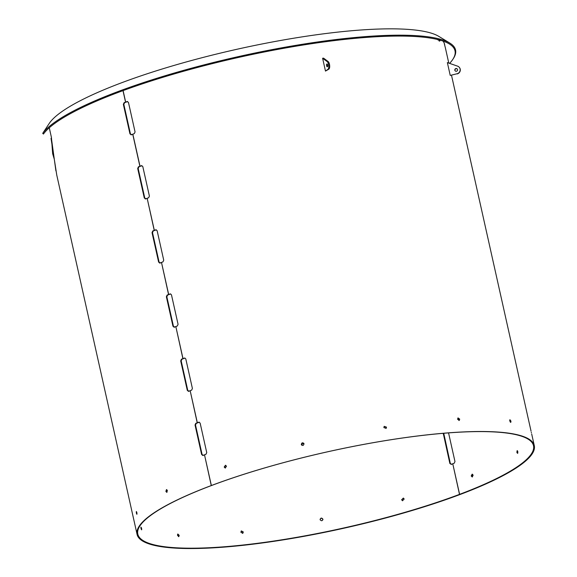 <?xml version="1.0" encoding="UTF-8"?>
<svg xmlns="http://www.w3.org/2000/svg" width="577" height="577" viewBox="0 0 577 577"><rect width="100%" height="100%" fill="white"/><g stroke="black" fill="none" stroke-linecap="round" stroke-linejoin="round"><path stroke-width="0.87" d="M383.856 427.571L384.21 426.345L386.496 427.146L386.143 428.372L383.856 427.571M384.116 426.446L386.294 427.333L386.042 428.451M301.302 444.47C301.814 442.523 302.716 442.299 304 443.807C303.488 445.761 302.586 445.978 301.302 444.47L301.62 445.083M303.682 443.201L304 443.807M301.677 445.148L301.418 444.6L303.74 443.266M224.193 467.038L225.477 465.25L226.494 466.245L225.203 468.034L224.193 467.038M225.412 468.034L224.604 467.074L225.686 465.293M165.873 491.359L166.501 489.57L167.373 490.573L166.731 492.361L165.873 491.359M167.041 492.217L166.508 491.308L166.832 489.657M136.417 513.227C136.172 511.287 136.316 511.078 136.857 512.592C137.088 514.533 136.944 514.749 136.417 513.227L136.879 514.287M136.381 511.532L136.857 512.592M141.653 528.676C141.026 526.823 140.795 526.693 140.954 528.294C141.567 530.148 141.798 530.277 141.653 528.676L141.661 529.837M140.939 527.133L140.954 528.294M178.495 536.646L178.603 535.579L177.586 534.23M179.195 535.355L177.846 534.013L177.485 535.297L178.827 536.639L179.195 535.355M242.621 533.4L242.953 532.189L241.193 531.042M243.299 531.98L241.359 530.919L240.869 532.254L242.809 533.314L243.299 531.98M322.846 519.855L322.839 519.293C321.548 517.749 320.632 517.937 320.112 519.848M322.882 519.134C321.591 517.591 320.675 517.778 320.156 519.689C321.447 521.233 322.355 521.045 322.882 519.134L322.868 519.776M320.17 519.048L320.156 519.689M403.46 498.124L401.895 499.862L402.609 500.771M404.188 499.033L403.33 498.074L401.628 499.776L402.486 500.742L404.188 499.033M472.433 474.207L471.741 475.96L472.462 476.912M473.147 475.159L472.166 474.164L471.207 475.967L472.195 476.963L473.147 475.159M517.562 450.897L517.85 453.01M517.843 451.64L517.165 450.615L516.855 452.361L517.54 453.385L517.843 451.64M531.309 432.368L531.439 432.887L531.309 432.368M531.071 431.257L451.51 75.313M509.743 420.943L509.938 419.717L510.977 421.167L510.782 422.386L509.743 420.943M509.693 420.121L510.349 422.198M457.59 419.241L458.059 417.921L459.703 419.14L459.234 420.46L457.59 419.241M457.842 418.073L459.22 419.356L458.975 420.532M118.141 92.435A212.264 40.758 167.4 0 0 43.441 134.052L42.712 133.345A212.971 40.895 167.4 0 1 117.549 91.736A212.971 40.895 167.4 0 1 449.786 43.059A212.971 40.895 167.4 0 1 453.277 58.674L452.743 59.481A212.264 40.758 167.4 0 0 449.267 43.917A212.264 40.758 167.4 0 0 118.141 92.435M449.606 63.376A212.264 40.758 167.4 0 0 452.743 59.481M444.759 45.576A203.501 39.077 167.4 0 0 444.586 44.328A203.501 39.077 167.4 0 0 444.182 43.066A203.501 39.077 167.4 0 0 443.013 41.082M449.786 43.059L438.772 36.365A203.501 39.077 -12.6 0 0 426.72 31.937A203.501 39.077 167.4 0 0 412.274 29.737A203.501 39.077 -12.6 0 0 387.722 28.85A203.501 39.077 167.4 0 0 365.133 29.715A203.501 39.077 -12.6 0 0 331.587 32.824A203.501 39.077 167.4 0 0 303.589 36.647A203.501 39.077 -12.6 0 0 265.095 43.376A203.501 39.077 167.4 0 0 235.055 49.694A203.501 39.077 -12.6 0 0 196.267 59.229A203.501 39.077 167.4 0 0 167.806 67.285A203.501 39.077 -12.6 0 0 133.388 78.479A203.501 39.077 167.4 0 0 121.365 82.857L121.264 82.893A203.501 39.077 167.4 0 0 109.947 87.3A203.501 39.077 -12.6 0 0 84.062 98.797A203.501 39.077 167.4 0 0 68.461 107.322A203.501 39.077 -12.6 0 0 54.224 117.737A203.501 39.077 167.4 0 0 49.247 123.435L42.712 133.345M444.405 43.65A203.501 39.077 -12.6 0 1 444.456 44.278M448.56 432.894L454.964 461.542L454.236 463.208A202.729 38.926 167.4 0 1 452.765 463.764L459.602 494.338L460.107 494.489A203.501 39.077 -12.6 0 0 534.288 445.632L531.684 433.991M459.984 494.453L459.501 494.374L452.772 463.807M459.501 494.374A202.729 38.926 167.4 0 1 253.801 543.772A202.729 38.926 167.4 0 1 137.809 534.114A202.729 38.926 167.4 0 1 211.716 485.445L211.269 485.56L204.518 454.856M199.159 422.14L199.296 422.213A202.729 38.926 -12.6 0 0 197.81 422.768L197.341 422.753A203.501 39.077 -12.6 0 1 198.827 422.198L200.14 423.092L206.739 452.592L205.989 454.258A203.501 39.077 167.4 0 0 204.503 454.82L211.37 485.524L211.817 485.408A202.729 38.926 167.4 0 1 417.51 436.017A202.729 38.926 167.4 0 1 533.501 445.668A202.729 38.926 167.4 0 1 459.602 494.338M197.702 422.768L197.233 422.79L190.179 390.73M197.341 422.753L190.172 390.687A203.501 39.077 167.4 0 1 191.658 390.131L192.401 388.465L185.808 358.966L184.828 358.007M183.363 358.634L182.902 358.656L175.848 326.596M183.003 358.62L183.479 358.634A202.729 38.926 -12.6 0 1 184.965 358.079L184.489 358.065A203.501 39.077 -12.6 0 0 183.003 358.62L175.834 326.553A203.501 39.077 167.4 0 1 177.319 325.998L178.069 324.332L171.47 294.833L170.489 293.881M154.694 230.374L154.232 230.396L147.178 198.337M127.488 101.487L127.625 101.559A202.729 38.926 -12.6 0 0 126.139 102.115L125.663 102.1A203.501 39.077 -12.6 0 1 127.149 101.538L128.469 102.439L135.061 131.938L134.318 133.604A203.501 39.077 167.4 0 0 132.833 134.16L140.002 166.226A203.501 39.077 -12.6 0 1 141.488 165.671L142.8 166.573L149.4 196.072L148.65 197.738A203.501 39.077 167.4 0 0 147.164 198.293L154.333 230.36L154.809 230.374A202.729 38.926 -12.6 0 1 156.295 229.819L156.158 229.747M169.032 294.501L168.563 294.53L161.51 262.47M168.672 294.486L169.14 294.508A202.729 38.926 -12.6 0 1 170.626 293.953L170.157 293.931A203.501 39.077 -12.6 0 0 168.672 294.486L161.502 262.427A203.501 39.077 167.4 0 1 162.988 261.864L163.731 260.198L157.139 230.699L155.819 229.805A203.501 39.077 -12.6 0 0 154.333 230.36M126.024 102.107L125.562 102.136L122.988 90.632M125.663 102.1L123.096 90.596M443.735 433.277L450.334 463.475L451.654 464.377M459.999 494.525A203.501 39.077 -12.6 0 1 253.512 544.104A203.501 39.077 -12.6 0 1 137.081 534.417A203.501 39.077 -12.6 0 1 211.269 485.56M204.402 454.856A203.501 39.077 167.4 0 0 202.931 455.412L202.599 455.469M202.931 455.412L201.633 454.517L195.04 425.011L195.762 423.345A203.501 39.077 -12.6 0 1 197.233 422.79M190.071 390.723A203.501 39.077 167.4 0 0 188.592 391.278L188.261 391.336M188.592 391.278L187.301 390.384L180.702 360.885L181.43 359.219A203.501 39.077 -12.6 0 1 182.902 358.656M175.733 326.596A203.501 39.077 167.4 0 0 174.261 327.152L173.929 327.209M174.261 327.152L172.963 326.25L166.371 296.751L167.092 295.085A203.501 39.077 -12.6 0 1 168.563 294.53M161.401 262.463A203.501 39.077 167.4 0 0 159.923 263.018L159.591 263.076M159.923 263.018L158.632 262.124L152.032 232.625L152.761 230.951A203.501 39.077 -12.6 0 1 154.232 230.396M147.063 198.329A203.501 39.077 167.4 0 0 145.592 198.892L145.26 198.942M145.592 198.892L144.293 197.99L137.701 168.491L138.422 166.825A203.501 39.077 -12.6 0 1 139.894 166.27L132.732 134.203A203.501 39.077 167.4 0 0 131.253 134.758L130.921 134.816M131.253 134.758L129.962 133.857L123.363 104.358L124.091 102.692A203.501 39.077 -12.6 0 1 125.562 102.136M137.081 534.417L56.755 175.055L54.274 159.151L52.658 153.749L51.418 137.391L49.276 127.784M448.783 63.088L445.285 47.458A203.501 39.077 167.4 0 0 445.004 46.499L444.182 43.066M439.962 39.589L439.948 40.953A203.501 39.077 167.4 0 0 436.861 39.337M140.002 166.226L140.471 166.248A202.729 38.926 -12.6 0 1 141.956 165.686L141.819 165.613M211.37 485.524A203.501 39.077 -12.6 0 1 417.856 435.938A203.501 39.077 -12.6 0 1 534.288 445.632M203.407 455.426L202.109 454.532L195.516 425.033L196.238 423.367A202.729 38.926 -12.6 0 1 197.709 422.804M189.068 391.3L187.77 390.398L181.178 360.899L181.899 359.233A202.729 38.926 -12.6 0 1 183.378 358.678M174.737 327.166L173.439 326.272L166.847 296.773L167.568 295.099A202.729 38.926 -12.6 0 1 169.039 294.544M160.399 263.04L159.101 262.138L152.508 232.639L153.23 230.973A202.729 38.926 -12.6 0 1 154.708 230.418M146.068 198.906L144.769 198.005L138.177 168.506L138.898 166.84A202.729 38.926 -12.6 0 1 140.37 166.284L139.894 166.27M131.729 134.773L130.431 133.878L123.839 104.379L124.56 102.706A202.729 38.926 -12.6 0 1 126.038 102.151M443.251 433.32L449.858 463.461L451.178 464.362A202.729 38.926 167.4 0 0 452.664 463.8M439.227 41.162L439.241 39.799M56.784 175.192L51.021 138.35L51.461 138.66L55.904 170.879M51.021 138.35L51.454 138.372M454.835 70.235A1.399 1.363 -42.4 0 0 456.818 71.115A1.399 1.363 -42.4 0 0 457.222 68.959A1.399 1.363 -42.4 0 0 454.835 70.235M455.231 70.921A1.399 1.363 137.6 0 1 457.294 69.045M450.233 75.421L457.049 73.748A4.017 3.916 -42.4 0 0 457.575 66.153L447.363 62.597L450.233 75.421L457.049 73.748M459.227 67.278A4.017 3.916 137.6 0 1 457.193 73.914M326.625 65.771A1.399 0.555 -97.8 0 0 327.31 66.795A1.399 0.555 -97.8 0 0 327.621 65.042A1.399 0.555 -97.8 0 0 326.935 64.018A1.399 0.555 -97.8 0 0 326.625 65.771M327.686 66.11A1.399 0.555 82.2 0 1 327.541 65.648A1.399 0.555 82.2 0 1 327.476 64.581M322.615 58.263L325.486 71.086L328.897 69.132L327.981 69.254A4.017 1.587 -97.8 0 0 328.731 65.504A4.017 1.587 -97.8 0 0 327.181 61.616L322.615 58.263L323.531 58.133L328.089 61.487A4.017 1.587 82.2 0 1 329.647 65.374A4.017 1.587 82.2 0 1 328.897 69.132M325.486 71.086L327.981 69.254M124.56 102.706L124.091 102.692M123.839 104.379L123.363 104.358M130.431 133.878L129.962 133.857M138.898 166.84L138.422 166.825M138.177 168.506L137.701 168.491M144.769 198.005L144.293 197.99M159.101 262.138L158.632 262.124M152.508 232.639L152.032 232.625M153.23 230.973L152.761 230.951M167.568 295.099L167.092 295.085M166.847 296.773L166.371 296.751M173.439 326.272L172.963 326.25M181.899 359.233L181.43 359.219M181.178 360.899L180.702 360.885M187.77 390.398L187.301 390.384M196.238 423.367L195.762 423.345M195.516 425.033L195.04 425.011M202.109 454.532L201.633 454.517M450.334 463.475L449.858 463.461M443.742 433.976L443.266 433.962M327.181 61.616L328.089 61.487"/></g></svg>

